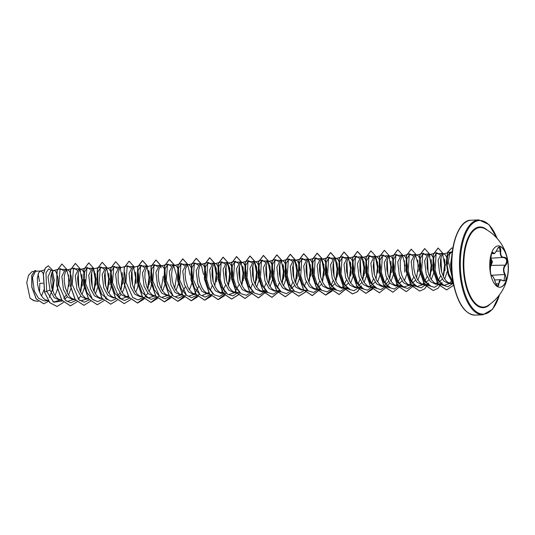 <?xml version="1.0" encoding="UTF-8"?>
<svg xmlns="http://www.w3.org/2000/svg" width="535" height="535" viewBox="0 0 535 535"><rect width="100%" height="100%" fill="white"/><g stroke="black" fill="none" stroke-linecap="round" stroke-linejoin="round"><path stroke-width="0.8" d="M498.092 245.906A20.684 9.309 -92.4 0 1 507.474 259.916A20.684 9.309 -92.4 0 1 499.844 287.235M490.461 273.224A20.684 9.309 -92.4 0 1 498.179 245.899A20.684 9.309 -92.4 0 1 507.648 259.91A20.684 9.309 -92.4 0 1 507.782 260.659A20.684 9.309 -92.4 0 1 508.25 271.713A20.684 9.309 -92.4 0 1 499.931 287.235A20.684 9.309 -92.4 0 1 490.461 273.224M495.283 282.146C494.026 278.046 492.875 275.953 491.846 275.879C491.324 275.946 490.842 274.983 490.421 272.997L490.388 268.075C490.929 265.527 491.103 262.411 490.903 258.739C490.983 253.837 491.732 251.771 493.143 252.533C494.093 254.125 495.41 253.102 497.095 249.47C499.429 245.806 500.66 246.341 500.787 251.075C500.345 255.255 501.489 257.348 504.231 257.348C505.595 257.248 506.518 258.184 506.979 260.164C507.28 262.25 506.852 263.915 505.689 265.153C503.448 267.767 503.274 270.877 505.174 274.482C506.832 279.31 506.083 281.377 502.933 280.674C500.279 279.156 498.961 280.179 498.974 283.744C498.386 287.335 497.149 286.807 495.283 282.146L495.29 282.166M502.933 280.601L504.017 280.915L504.826 274.716L503.997 272.957C503.014 269.613 503.468 266.925 505.368 264.885C507.421 261.167 506.966 258.746 504.01 257.636C501.756 257.783 500.499 256.238 500.252 253.008L500.385 251.029L499.101 247.21L498.118 247.698M491.846 275.879L491.645 275.592C493.049 276.194 494.266 278.381 495.303 282.152C495.912 284.694 497.757 286.599 497.717 285.978L500.653 279.698L502.933 280.674M490.702 265.226L492.019 260.933L490.936 258.933M508.25 271.713A44.646 44.646 0 0 1 487.994 305.559L487.994 305.559A39.811 17.909 -92.4 0 1 465.249 280.113A39.811 17.909 -92.4 0 1 467.65 240.442A39.811 17.909 -92.4 0 1 484.73 228.652L484.73 228.652A44.646 44.646 0 0 1 507.782 260.659M451.794 255.917L450.617 264.584L451.821 273.211M450.617 264.584A14.987 6.741 -92.4 0 1 451.567 259.381M446.538 257.021L445.494 255.055L444.204 254.005L441.221 254.025L438.051 260.304L439.65 273.646L443.762 281.022L449.206 283.684L453.239 283.269M450.416 283.49L453.011 282.045M443.655 253.918L441.743 255.503L440.572 259.495L440.412 265.166L441.462 271.492L443.696 277.317L445.729 280.393L448.069 282.52L451.64 283.583M42.967 283.202L39.791 283.336L39.55 292.097M39.022 290.659L40.627 294.437L42.666 297.507L45.007 299.633L48.397 300.703L44.004 300.891L38.453 298.236L34.247 290.866L32.501 277.531L35.524 271.252L40.586 271.031L38.681 272.616L37.33 278.361L37.564 284.373L39.022 290.659M55.092 295.594L57.365 289.428M57.419 289.181L58.195 282.808L57.8 276.903L55.867 271.599L54.577 270.549L53.714 270.509L52.116 272.048L50.945 276.04L50.785 281.711L51.835 288.037L54.068 293.862L56.101 296.938L58.442 299.065L61.833 300.128L59.579 300.229L54.129 297.574L50.022 290.191L46.652 291.267L45.99 272.803L48.645 268.931L51.708 270.563M63.725 298.289L65.979 295.327M67.209 292.725L69.189 280.26L67.236 271.686L66.266 270.489M64.575 299.373L67.383 296.798M68.527 295.019L70.801 288.853M70.854 288.612L71.63 282.239L71.235 276.334L69.891 271.987L68.667 270.356L67.356 269.901L65.551 271.479L64.381 275.465L64.22 281.142L65.27 287.469L67.504 293.294L69.537 296.37L71.877 298.49L75.268 299.56L73.014 299.66L67.57 297.005L63.458 289.622L61.853 276.281L65.023 269.994L67.463 269.894M80.645 292.157L82.624 279.691M78.01 298.804L80.818 296.229M81.962 294.451L84.283 288.071L85.058 279.591M80.899 269.326L78.464 269.426L75.295 275.719L76.893 289.054L81.006 296.43L86.449 299.092L88.703 298.991L85.312 297.921L81.909 294.364L80.069 290.906L78.217 284.787L77.582 278.554L78.505 271.994L79.541 270.088L80.899 269.326L82.102 269.787L83.513 271.8M94.08 291.588L96.059 279.123L94.106 270.549M95.397 293.882L97.724 287.469M90.328 288.485L94.441 295.862L99.885 298.517L102.031 298.43L98.748 297.353L96.407 295.226L93.505 290.338L92.14 286.325L91.09 279.999L91.251 274.328L92.421 270.335L94.334 268.751L91.9 268.858L88.73 275.144L90.328 288.485M107.515 291.013L109.494 278.548M108.832 293.307L110.618 288.974L111.815 282.661L111.795 276.468L110.725 271.492L108.973 268.644L107.769 268.182L105.335 268.282L102.165 274.569L103.763 287.91L107.876 295.293L113.32 297.948L115.573 297.855L113.427 297.427L110.979 295.848L107.809 291.582L105.087 283.644L104.506 275.505L105.375 270.857L107.02 268.423L114.296 266.39L117.399 268.496M117.466 296.009L119.666 293.133M120.95 290.445L122.93 277.979M118.315 297.092L121.124 294.517M122.268 292.739L124.053 288.405L125.25 282.092L125.23 275.893L124.501 271.967M121.044 267.62L118.77 267.714L115.6 274L117.198 287.342L121.311 294.718L126.755 297.373M130.834 267.928L127.731 265.821L120.89 267.661L119.292 269.199L118.121 273.184L118.175 280.949L119.633 287.235L121.244 291.013L123.277 294.083L125.618 296.209L128.895 297.279L126.755 297.38M135.703 292.17L137.488 287.837L138.685 281.524L138.665 275.324L137.936 271.399M134.479 267.045L132.205 267.146L129.035 273.425L130.634 286.773L134.746 294.15L140.19 296.805L142.337 296.718M147.82 289.301L149.8 276.836M134.639 267.039L132.727 268.623L131.556 272.616L131.403 278.287L132.446 284.613L134.68 290.438L136.713 293.514L139.053 295.641L142.444 296.711M145.186 295.949L147.994 293.374M149.138 291.595L150.923 287.262L152.121 280.949L152.1 274.756L151.372 270.824M148.075 266.47L145.64 266.57L142.47 272.857L144.069 286.198L148.182 293.581L153.625 296.236L155.886 296.143M161.256 288.733L163.235 276.267M159.657 296.47L154.127 289.629L151.271 278.956L151.699 269.192L154.602 264.678L147.76 266.517L146.717 267.239L144.992 272.041L144.838 277.718L146.503 286.098L149.084 291.515L152.488 295.073L155.879 296.136M162.573 291.027L164.894 284.647L165.683 278.247L164.92 270.67L163.937 267.995L162.72 266.363L161.403 265.908L160.152 266.664L158.721 269.914L158.193 275.13L158.835 281.363L160.687 287.482L162.52 290.94L165.924 294.497L169.314 295.567L167.06 295.668L161.617 293.006L157.504 285.63L155.906 272.288L159.076 266.002L161.51 265.902M174.691 288.164L176.67 275.699L173.748 265.922M176.008 290.458L178.329 284.078L179.118 277.672L178.356 270.101L177.373 267.42L176.155 265.788L174.945 265.327L173.587 266.096L172.156 269.339L171.628 274.555L172.27 280.795L174.122 286.914L175.955 290.371L179.359 293.929L182.636 294.999M174.945 265.327L172.511 265.434L169.341 271.713L170.939 285.061L175.052 292.438L180.496 295.093L182.756 294.999M189.443 289.883L191.764 283.51L192.553 277.103L191.791 269.533L190.808 266.851L189.591 265.22L188.273 264.765L187.023 265.527L185.591 268.771L185.063 273.987L185.705 280.22L187.558 286.339L189.39 289.803L192.794 293.361L196.184 294.424L193.931 294.524L188.487 291.863L184.374 284.486L182.776 271.151L185.946 264.858L188.22 264.765M205.641 280.567L205.975 274.455L205.226 268.958L203.654 265.327L202.37 264.27L201.501 264.236L199.903 265.775L198.732 269.76L198.579 275.438L199.622 281.758L201.855 287.589L203.888 290.665L206.229 292.785L209.506 293.855M201.815 264.19L199.381 264.29L196.211 270.576L197.81 283.918L201.922 291.294L207.373 293.956L209.626 293.855M219.076 279.992L219.41 273.88L218.661 268.389L217.09 264.751L215.806 263.701L214.936 263.668L213.338 265.2L212.168 269.192L212.014 274.863L213.057 281.189L215.291 287.021L217.324 290.09L219.664 292.217L223.242 293.28L220.808 293.381L215.358 290.726L211.245 283.349L209.646 270.008L212.816 263.722L215.251 263.615M222.018 293.193L224.947 291.441M228.438 285.877L230.411 273.418L228.458 264.838L227.489 263.641M232.511 279.424L232.845 273.311L231.648 266.363L230.525 264.183L229.241 263.133L227.937 263.287L226.773 264.631L225.603 268.623L225.449 274.294L226.499 280.621L228.726 286.446L230.759 289.522L233.099 291.649L236.677 292.712L239.232 291.956M228.686 263.046L226.251 263.153L223.082 269.439L224.68 282.774L228.793 290.157L234.243 292.812L236.677 292.712M241.873 285.309L243.846 272.843L240.924 263.066M245.946 278.855L246.287 272.743L245.083 265.788L243.96 263.615L242.676 262.558L241.372 262.712L240.208 264.063L239.038 268.048L238.884 273.726L239.934 280.052L242.161 285.877L244.194 288.953L246.535 291.073L250.112 292.137L252.667 291.388M242.121 262.478L239.687 262.578L236.517 268.864L238.115 282.206L242.235 289.589L247.678 292.244L250.112 292.137M255.309 284.74L257.281 272.275L255.329 263.701L254.366 262.498M256.626 287.034L258.947 280.654L259.722 272.168L258.519 265.22L257.395 263.039L256.111 261.989L254.807 262.143L253.643 263.494L252.473 267.48L252.533 275.244L253.985 281.53L256.566 286.947L259.97 290.505L263.548 291.568L266.102 290.813M255.556 261.903L253.122 262.01L249.952 268.296L251.55 281.637L255.663 289.014L261.113 291.675L263.548 291.568M262.324 291.481L265.253 289.729M268.744 284.165L270.723 271.706L268.764 263.126L267.801 261.929M270.061 286.466L272.382 280.086L273.158 271.599L271.954 264.651L270.83 262.471L269.546 261.421L268.242 261.575L267.079 262.919L265.915 266.911L265.969 274.676L267.42 280.962L270.001 286.379L272.208 289.007L274.649 290.585L281.216 291.889M268.991 261.334L266.557 261.441L263.387 267.727L264.986 281.069L269.098 288.445L274.549 291.1L276.394 291.02M282.179 283.597L284.159 271.131L281.236 261.354M276.983 291L279.537 290.244M283.496 285.891L285.817 279.511L286.593 271.031L285.389 264.076L284.266 261.903L282.982 260.846L281.677 261L280.514 262.351L279.35 266.336L279.404 274.107L280.855 280.393L283.436 285.804L285.643 288.432L288.084 290.01L294.651 291.321M282.426 260.766L279.992 260.866L276.822 267.152L278.421 280.494L282.534 287.877L287.984 290.532L289.83 290.451M289.194 290.338L294.337 285.703M295.614 283.028L297.594 270.563L295.634 261.989L294.671 260.786M296.932 285.322L299.259 278.909M300.028 270.463L299.279 264.965L297.701 261.327L296.417 260.277L293.427 260.298L290.258 266.584L291.856 279.925L295.969 287.302L301.419 289.957L303.265 289.883M309.049 282.46L311.029 269.994L309.07 261.421L308.1 260.217M295.862 260.197L293.949 261.782L292.605 267.52L293.187 275.659L295.039 281.778L297.935 286.666L300.275 288.793L302.676 289.776L308.086 290.746M313.122 276L313.463 269.887L312.259 262.939L311.143 260.759L309.852 259.709L308.548 259.863L307.384 261.207L306.221 265.2L306.06 270.87L307.11 277.197L309.337 283.022L311.37 286.098L313.717 288.225L317.288 289.288L319.843 288.532M309.297 259.622L306.863 259.729L303.693 266.015L305.291 279.357L309.411 286.733L314.854 289.388L317.288 289.288M316.065 289.194L321.254 284.486M322.485 281.885L324.464 269.419L322.505 260.846L321.542 259.642M326.557 275.431L326.898 269.319L325.695 262.364L324.578 260.191L323.287 259.134L321.983 259.294L320.826 260.639L319.656 264.624L319.495 270.302L320.545 276.628L322.772 282.453L324.805 285.529L327.152 287.656L330.724 288.713L333.278 287.964M322.732 259.054L320.298 259.154L317.128 265.447L318.726 278.782L322.846 286.165L328.289 288.82L330.724 288.713M329.5 288.626L334.689 283.911M335.92 281.316L337.899 268.851L335.947 260.277L334.977 259.074M339.992 274.856L340.334 268.751L339.13 261.796L338.013 259.622L336.722 258.565L335.418 258.719L334.261 260.07L333.091 264.056L332.93 269.727L333.98 276.053L336.207 281.885L338.24 284.954L340.588 287.081L344.159 288.144L346.713 287.389M336.167 258.485L333.733 258.586L330.563 264.872L332.161 278.213L336.274 285.59L341.725 288.251L344.159 288.144M342.935 288.057L348.071 283.43M350.672 283.042L352.993 276.662L353.769 268.175L352.565 261.227L351.448 259.047L350.157 257.997L348.853 258.151L347.696 259.495L346.526 263.487L346.58 271.252L348.038 277.538L350.612 282.955L354.023 286.513L357.594 287.576L360.149 286.82M349.602 257.91L347.168 258.017L343.998 264.297L345.597 277.645L349.716 285.021L355.16 287.676L357.594 287.576M356.37 287.482L361.506 282.868M362.79 280.173L364.77 267.707L362.817 259.134L361.847 257.937M364.108 282.467L366.428 276.087L367.204 267.607L366 260.652L364.883 258.479L363.593 257.422L362.289 257.582L361.132 258.927L359.961 262.912L360.015 270.683L361.473 276.969L364.047 282.386L367.458 285.944L371.029 287.007L373.59 286.252M363.038 257.342L360.603 257.442L357.433 263.728L359.032 277.07L363.145 284.446L368.595 287.108L371.029 287.007M369.805 286.914L374.995 282.206M377.543 281.898L379.863 275.518L380.639 267.039L379.435 260.084L378.319 257.91L376.473 256.773L375.115 257.536L374.085 259.448L373.162 266.002L374.286 274.341L376.513 280.173L379.689 284.439L383.287 286.352L387.146 285.61L389.834 283.109M376.473 256.773L374.039 256.874L370.869 263.153L372.474 276.501L376.58 283.878L382.03 286.539L384.464 286.432M383.241 286.345L388.383 281.711M389.661 279.036L391.64 266.57M390.978 281.33L393.299 274.95L394.074 266.463L392.871 259.515L391.754 257.335L390.463 256.285L389.159 256.439L388.002 257.783L386.832 261.775L386.885 269.54L388.343 275.826L390.924 281.243L394.328 284.801L397.9 285.864L400.461 285.108M389.754 256.205L387.474 256.305L384.304 262.591L385.909 275.933L390.022 283.309L395.465 285.964L397.9 285.864M396.676 285.777L401.812 281.149M404.413 280.755L406.734 274.381L407.51 265.895L406.306 258.94L405.189 256.767L403.898 255.717L402.594 255.87L401.437 257.215L400.267 261.207L400.32 268.971L401.778 275.257L404.36 280.674L407.764 284.232L411.335 285.295L413.896 284.54M403.35 255.63L400.909 255.737L397.739 262.023L399.344 275.358L403.45 282.734L408.901 285.396L411.335 285.295M410.111 285.202L415.414 280.293M416.531 277.892L418.51 265.427L415.588 255.65M417.848 280.186L420.169 273.806L420.945 265.327L419.741 258.372L418.624 256.198L417.333 255.141L416.029 255.295L414.872 256.646L413.702 260.632L413.756 268.396L415.213 274.689L417.795 280.099L421.199 283.657L424.77 284.72L427.331 283.971M416.785 255.061L414.344 255.162L411.181 261.448L412.779 274.789L416.892 282.172L422.336 284.827L424.77 284.72M423.546 284.633L428.749 279.899M429.966 277.324L431.946 264.858M431.284 279.618L433.604 273.238L434.38 264.751L433.176 257.803L432.059 255.623L430.769 254.573L429.465 254.727L428.308 256.071L427.137 260.063L427.191 267.828L428.649 274.114L431.23 279.531L434.634 283.089L438.205 284.152L440.766 283.396M430.22 254.486L427.779 254.593L424.616 260.879L426.214 274.221L430.327 281.597L435.771 284.252L438.205 284.152M436.981 284.058L442.264 279.123M443.401 276.749L445.381 264.29M444.719 279.043L447.347 271.118M39.503 281.524A14.987 6.741 87.6 0 0 39.49 281.437L38.125 273.913M43.342 273.82L41.797 271.499L40.586 271.031M54.356 280.888L52.564 271.981M54.028 270.463L50.751 270.603L48.003 276.862L50.022 290.191M80.671 271.118L79.702 269.914M161.282 267.694L160.313 266.49M190.106 275.124L188.153 266.55L187.183 265.353M203.541 274.555L201.588 265.982L200.618 264.778M216.976 273.987L215.023 265.413L214.053 264.21M351.334 268.282L348.412 258.505M378.205 267.139L376.252 258.565L375.282 257.362M389.687 257.997L388.718 256.793M405.075 265.995L403.122 257.422L402.153 256.225M429.993 256.285L429.023 255.081M447.815 264.183L446.618 257.241M51.574 273.298L52.998 282.473L52.276 289.549M52.156 290.104L49.367 297.46M38.045 274.147L39.329 280.541M35.297 300.75L33.952 300.81L30.04 298.236L26.75 282.761L28.529 275.271L32.006 271.693L33.451 271.305M30.04 298.236L34.14 300.67L38.259 301.412M41.549 296.002L43.917 289.769M52.323 271.693L54.075 280.434L52.784 291.013M62.434 301.004L53.701 302.228L46.652 291.267L44.652 292.284L43.409 274.08L45.388 268.028L48.331 265.788L52.851 270.516M48.765 301.245L43.81 303.773L36.313 298.958L31.859 287.054L31.859 275.311L35.089 270.436L36.694 271.198M44.539 292.291L49.782 302.703L57.011 306.468L49.895 302.703L44.539 292.291L43.295 274.08L45.281 268.035L48.277 265.795M43.75 303.78L36.199 298.958L31.752 287.061L31.746 275.311L35.036 270.436M39.336 280.373L39.49 281.39M452.944 281.657L448.725 273.739L446.926 263.969L447.708 255.777L450.323 252.092L452.122 252.6M452.55 279.19L449.681 283.303M449.26 283.684L444.003 285.322L437.49 279.925L433.664 268.864L433.691 257.89L436.747 252.701L439.85 254.807M440.967 257.529L441.549 271.807M440.572 276.02L436.246 283.871M423.593 284.64L430.568 285.897L424.054 280.5L420.229 269.439L420.256 258.459L423.305 253.269L426.415 255.376M427.532 258.097L428.114 272.375M427.137 276.588L422.804 284.439M422.389 284.821L417.133 286.466L410.619 281.069L406.794 270.001L406.821 259.027L409.87 253.837L412.98 255.944M413.702 277.157L409.369 285.015M408.954 285.396L403.698 287.034L397.184 281.644L393.359 270.583L393.385 259.602L396.435 254.413L399.545 256.512M400.267 277.732L395.933 285.583M383.287 286.352L390.262 287.609L383.749 282.206L379.924 271.145L379.95 260.164L383 254.981L386.109 257.088M387.226 259.809L387.808 274.094M386.832 278.3L384.999 282.768M369.852 286.921L376.827 288.178L370.314 282.788L366.488 271.72L366.515 260.746L369.565 255.549L372.668 257.656M373.791 260.385L374.373 274.662M373.397 278.869L371.564 283.336M356.417 287.496L363.392 288.746L356.878 283.349L353.053 272.288L353.08 261.307L356.129 256.118L359.232 258.224M360.356 260.953L360.938 275.231M359.961 279.444L358.129 283.904M349.957 289.315L343.443 283.924L339.618 272.863L339.645 261.882L342.694 256.693L345.797 258.8M346.921 261.521L347.503 275.799M346.526 280.012L342.193 287.863M336.515 289.89L330.008 284.493L326.183 273.432L326.21 262.451L329.259 257.261L332.362 259.368M333.486 262.096L334.067 276.374M333.091 280.587L331.259 285.048M320.886 289.629L315.356 282.781L312.493 272.108L312.928 262.344L315.824 257.83L318.927 259.936M320.05 262.665L320.632 276.943M319.656 281.156L317.415 286.325M307.458 290.197L301.921 283.356L299.058 272.683L299.493 262.912L302.389 258.405L305.492 260.512M306.615 263.233L307.197 277.511M306.221 281.724L303.98 286.9M294.023 290.772L288.485 283.924L285.623 273.251L286.058 263.487L288.953 258.973L292.056 261.08M293.18 263.808L293.762 278.086M292.785 282.299L290.545 287.469M280.581 291.334L275.05 284.493L272.188 273.82L272.623 264.056L275.518 259.542L278.621 261.648M279.745 264.377L280.327 278.655M279.35 282.868L277.11 288.037M267.152 291.909L261.615 285.068L258.753 274.395L259.187 264.631L262.083 260.117L265.186 262.224M266.31 264.945L266.885 279.223M265.915 283.436L264.083 287.897M253.71 292.484L248.18 285.637L245.318 274.963L245.752 265.2L248.648 260.685L251.751 262.792M252.868 265.514L253.45 279.798M252.48 284.005L250.647 288.472M240.275 293.053L234.745 286.205L231.882 275.532L232.317 265.768L235.213 261.254L238.316 263.36M239.433 266.089L240.014 280.367M239.045 284.58L234.711 292.431M234.29 292.812L229.034 294.451M226.84 293.621L221.309 286.78L218.447 276.1L218.882 266.336L221.778 261.829L224.881 263.929M225.997 266.657L226.579 280.935M225.609 285.148L221.276 292.999M213.405 294.197L207.874 287.349L205.012 276.675L205.447 266.911L208.342 262.397L211.445 264.504M212.562 267.226L213.144 281.51M212.174 285.717L210.342 290.184M208.737 292.591L202.163 295.594M199.97 294.765L194.439 287.924L191.577 277.244L192.011 267.48L194.907 262.966L198.01 265.072M198.739 286.292L194.406 294.143M193.984 294.524L188.728 296.163M186.534 295.333L181.004 288.492L178.142 277.819L178.576 268.048L181.472 263.541L184.575 265.641M185.304 286.86L180.97 294.711M180.549 295.093L175.293 296.731M173.099 295.909L167.569 289.067L164.706 278.387L165.134 268.623L168.037 264.109L171.14 266.216M167.114 295.661L161.858 297.306L160.293 297.025M154.602 264.678L157.705 266.784M153.679 296.236L148.422 297.875L141.915 292.484L138.09 281.417L138.11 270.436L141.166 265.246L144.269 267.353M134.987 298.443L132.794 297.614M131.951 270.65L132.533 284.928M128.126 296.015L121.552 299.018L115.045 293.621L111.22 282.567L111.24 271.586L114.296 266.39M106.552 299.306L108.117 299.587L101.603 294.19L97.778 283.122L97.805 272.148L100.861 266.958L103.964 269.065M105.081 271.793L105.662 286.071M92.488 299.326L86.951 292.484L84.089 281.805L84.523 272.048L87.426 267.533L90.529 269.64M91.645 272.362L92.227 286.646M86.503 299.085L81.246 300.73L79.053 299.901M67.149 269.941L73.984 268.102L77.093 270.208M78.21 272.937L78.792 287.215M73.068 299.66L67.811 301.299L65.618 300.469M53.714 270.509L60.549 268.67L63.658 270.777M59.626 300.229L54.376 301.867L52.811 301.586M66.186 269.948L65.885 269.393L60.027 269.446L58.756 284.928L65.544 300.402L70.781 302.81L75.87 300.429M80.451 291.756L81.855 280.012L80.009 270.215M79.621 269.379L79.32 268.824L73.462 268.871L72.192 284.359L78.979 299.834L84.216 302.242L89.305 299.861M93.886 291.18L95.29 279.444L93.444 269.64M93.057 268.804L92.756 268.256L86.897 268.302L85.627 283.784L92.415 299.259L97.651 301.673L102.74 299.292M107.321 290.612L108.725 278.875L106.88 269.072M106.191 267.681L106.512 268.236L106.191 267.681L100.333 267.734L99.069 283.216L105.856 298.69L111.086 301.098L116.175 298.717M120.756 290.044L122.161 278.3L120.315 268.503M119.626 267.112L119.947 267.667L119.626 267.112L113.781 267.146L112.49 282.58L119.238 298.069L124.454 300.53L129.544 298.216M134.191 289.468L135.596 277.732L133.757 267.935M133.362 267.092L133.061 266.544L127.203 266.59L125.939 282.079L132.727 297.554L137.963 299.961L143.046 297.58M147.627 288.9L149.031 277.163L147.185 267.36M146.797 266.524L146.496 265.969L140.638 266.022L139.374 281.504L146.162 296.978L151.398 299.386L156.481 297.012M160.232 265.955L159.932 265.4L154.073 265.447L152.809 280.935L159.597 296.41L164.833 298.818L169.923 296.437M173.668 265.38L173.367 264.832L167.508 264.878L166.245 280.367L173.032 295.842L178.269 298.249L183.358 295.868M186.802 264.263L187.13 264.812L186.802 264.263L180.944 264.31L179.68 279.792L186.468 295.266L191.704 297.674L196.793 295.3M200.538 264.243L200.237 263.688L194.379 263.742L193.115 279.223L199.903 294.698L205.139 297.106L210.228 294.725M214.809 286.051L216.207 274.308L214.368 264.504M213.98 263.675L213.672 263.12L207.687 263.434L206.717 279.678L209.546 288.673L214.16 294.845L219.597 296.45L224.653 293.026M228.244 285.476L229.642 273.739L227.803 263.936M227.415 263.1L227.107 262.551L221.122 262.866L220.152 279.109L222.981 288.104L227.602 294.27L233.033 295.875L238.088 292.458M241.68 284.908L243.084 273.171L241.238 263.367M240.85 262.531L240.549 261.976L234.557 262.29L233.588 278.541L236.416 287.536L241.038 293.702L246.468 295.307L251.524 291.889M255.115 284.339L256.519 272.596L254.673 262.792M253.985 261.408L254.306 261.956L253.985 261.408L247.993 261.722L247.03 277.966L249.852 286.961L254.473 293.133L259.903 294.738L264.959 291.314M268.55 283.764L269.954 272.027L268.109 262.224M267.42 260.839L267.741 261.388L267.42 260.839L261.428 261.154L260.465 277.397L263.287 286.392L267.908 292.558L273.338 294.163L278.394 290.746M281.985 283.196L283.389 271.459L281.544 261.655M281.156 260.819L280.855 260.264L274.923 260.451L273.813 276.348L276.488 285.315L280.949 291.669L286.299 293.661L291.374 290.732M295.42 282.627L296.825 270.884L294.979 261.08M294.591 260.251L294.29 259.696L288.358 259.883L287.248 275.772L289.923 284.747L294.384 291.1L299.734 293.086L304.81 290.157M308.855 282.052L310.26 270.315L308.414 260.518M308.026 259.676L307.725 259.127L301.733 259.442L300.77 275.685L303.592 284.68L308.213 290.846L313.65 292.458L318.7 289.034M322.291 281.484L323.695 269.747L321.849 259.943M321.16 258.552L321.481 259.107L321.16 258.552L315.168 258.866L314.205 275.117L317.028 284.112L321.649 290.278L327.086 291.883L332.135 288.465M335.726 280.915L337.13 269.172L335.284 259.375M334.596 257.984L334.917 258.539L334.596 257.984L328.61 258.298L327.641 274.549L330.463 283.537L335.084 289.709L340.521 291.314L345.57 287.89M349.161 280.34L350.565 268.603L348.72 258.8M348.332 257.964L348.031 257.415L342.046 257.73L341.076 273.974L343.898 282.968L348.519 289.141L353.956 290.746L359.005 287.322M362.596 279.772L364.001 268.035L362.155 258.231M361.767 257.395L361.466 256.847L355.481 257.154L354.511 273.405L357.333 282.4L361.954 288.566L367.391 290.171L372.44 286.753M376.031 279.203L377.436 267.467L375.59 257.663M375.202 256.827L374.901 256.272L368.916 256.586L367.946 272.837L370.775 281.825L375.389 287.997L380.826 289.602L385.875 286.178M389.467 278.635L390.871 266.891L389.025 257.088M388.336 255.703L388.657 256.252L388.336 255.703L382.351 256.018L381.381 272.262L384.21 281.256L388.825 287.429L394.262 289.034L399.311 285.61M401.772 255.135L402.093 255.683L401.772 255.135L395.786 255.449L394.817 271.693L397.645 280.688L402.26 286.854L407.697 288.459L412.746 285.041M415.508 255.115L415.207 254.56L409.221 254.874L408.252 271.125L411.081 280.113L415.695 286.285L421.132 287.89L426.181 284.466M429.772 276.923L431.177 265.179L429.331 255.376M428.943 254.546L428.642 253.991L422.657 254.306L421.687 270.556L424.516 279.544L429.13 285.717L434.567 287.322L439.616 283.898M443.207 276.348L444.612 264.611L442.766 254.814M442.378 253.971L442.077 253.423L436.092 253.737L435.122 269.981L437.951 278.976L442.565 285.142L448.002 286.747L453.058 283.329M452.322 251.055L449.607 254.158L448.404 261.321L452.449 278.494M57.011 306.468L63.571 302.402M68.848 286.399L68.473 274.896M67.209 269.901L61.94 264.002L57.171 270.389L56.703 285.349L61.792 300.075L70.446 305.893L77.007 301.834M78.551 299.406L79.307 297.875M82.283 285.824L81.909 274.328M80.645 269.332L75.375 263.427L70.607 269.821L70.138 284.78L75.228 299.506L83.881 305.325L90.442 301.265M95.718 285.255L95.344 273.753M94.08 268.764L88.81 262.859L84.042 269.252L83.574 284.212L88.67 298.931L97.317 304.756L103.877 300.69M105.422 298.262L106.177 296.731M109.153 284.687L108.779 273.184M107.515 268.195L102.245 262.29L97.477 268.677L97.009 283.637L102.105 298.363L110.752 304.181L117.312 300.122M118.857 297.694L119.613 296.163M122.589 284.112L122.214 272.616M120.95 267.62L115.68 261.715L110.912 268.109L110.444 283.068L115.54 297.794L124.187 303.612L130.694 299.62M136.024 283.543L135.649 272.041M134.385 267.052L129.116 261.147L124.347 267.54L123.879 282.5L128.975 297.219L137.622 303.044L144.182 298.985M149.459 282.975L149.084 271.472M147.82 266.483L142.551 260.578L137.783 266.972L137.314 281.925L142.41 296.651L151.057 302.476L157.618 298.41M161.256 265.908L155.986 260.01L151.218 266.397L150.75 281.356L155.845 296.082L164.492 301.9L171.053 297.841M174.691 265.34L169.421 259.435L164.653 265.828L164.185 280.788L169.281 295.514L177.934 301.332L184.488 297.273M188.126 264.772L182.856 258.866L178.088 265.26L177.62 280.22L182.716 294.939L191.37 300.764L197.923 296.698M201.561 264.196L196.291 258.298L191.523 264.685L191.055 279.644L196.151 294.37L204.798 300.188L211.358 296.129M216.635 280.119L216.26 268.623M215.003 263.628L209.727 257.723L204.958 264.116L204.49 279.076L209.586 293.802L218.24 299.62L224.794 295.561M230.07 279.551L229.696 268.048M228.438 263.06L223.162 257.154L218.394 263.548L217.932 278.508L223.021 293.227L231.675 299.052L238.175 295.059M238.229 294.986L239.78 292.558M243.505 278.982L243.131 267.48M241.873 262.484L236.597 256.586L231.829 262.973L231.367 277.933L236.457 292.658L245.11 298.476L252.781 292.752M256.94 278.407L256.566 266.911M255.309 261.916L250.032 256.011L245.264 262.404L244.803 277.364L249.892 292.09L258.545 297.908L266.651 291.414M270.376 277.839L270.001 266.336M268.744 261.347L263.467 255.442L258.699 261.836L258.238 276.796L263.327 291.515L271.981 297.34L280.086 290.846M283.811 277.27L283.436 265.768M282.179 260.772L276.903 254.874L272.134 261.261L271.673 276.221L276.762 290.946L285.416 296.764L293.086 291.04M297.246 276.695L296.878 265.2M295.614 260.204L290.344 254.299L285.57 260.692L285.108 275.652L290.197 290.378L298.851 296.196L305.351 292.204M305.405 292.137L306.956 289.702M310.688 276.127L310.313 264.624M309.049 259.635L303.773 253.73L299.005 260.124L298.543 275.084L303.633 289.803L312.286 295.628L320.391 289.134M324.123 275.558L323.749 264.056M322.485 259.067L317.215 253.162L312.447 259.549L311.979 274.508L317.068 289.234L325.721 295.052L332.275 290.993M337.558 274.983L337.184 263.487M335.92 258.492L330.65 252.587L325.882 258.98L325.414 273.94L330.503 288.666L339.157 294.484L347.262 287.99M350.993 274.415L350.619 262.919M349.355 257.923L344.085 252.018L339.317 258.412L338.849 273.372L343.938 288.091L352.592 293.916L357.48 291.702L361.453 285.897M364.429 273.846L364.054 262.344M362.79 257.355L357.52 251.45L352.752 257.837L352.284 272.796L357.373 287.522L366.027 293.347L374.132 286.854M377.864 273.278L377.489 261.775M376.225 256.78L370.956 250.882L366.187 257.268L365.719 272.228L370.808 286.954L379.462 292.772L387.567 286.278M391.299 272.703L390.924 261.207M389.661 256.212L384.391 250.306L379.623 256.7L379.154 271.66L384.244 286.385L392.897 292.204L401.003 285.71M404.734 272.134L404.36 260.632M403.096 255.643L397.826 249.738L393.058 256.125L392.59 271.084L397.679 285.81L406.332 291.635L414.438 285.142M418.169 271.566L417.795 260.063M416.531 255.068L411.261 249.17L406.493 255.556L406.025 270.516L411.114 285.242L419.768 291.06L424.656 288.846L428.629 283.042M431.605 270.991L431.23 259.495M429.966 254.499L424.696 248.594L419.928 254.988L419.46 269.948L424.556 284.673L433.203 290.492L438.098 288.278L442.064 282.473M445.04 270.422L444.665 258.92M443.401 253.931L438.132 248.026L433.363 254.419L432.895 269.373L437.984 284.098L446.638 289.923L453.64 285.242M452.764 248.16L451.747 247.993L447.822 252.145L446.344 262.478L448.33 274.803L453.439 284.292M61.879 264.002L57.058 270.396L56.59 285.356L61.685 300.082L70.393 305.9M75.321 263.434L70.493 269.827L70.025 284.787L75.121 299.506L83.828 305.325M88.756 262.866L83.928 269.252L83.46 284.219L88.556 298.938L97.263 304.756M102.192 262.29L97.363 268.684L96.895 283.644L101.991 298.37L110.698 304.188M115.627 261.722L110.799 268.115L110.33 283.075L115.426 297.794L124.133 303.612M129.062 261.154L124.234 267.547L123.772 282.507L128.861 297.226L137.515 303.051L145.66 296.477M149.151 284.72L148.77 270.382M147.713 266.483L142.437 260.585L137.669 266.972L137.207 281.932L142.297 296.657L150.95 302.476L159.096 295.909M161.149 265.915L155.872 260.01L151.104 266.403L150.643 281.363L155.732 296.082L164.385 301.907L172.531 295.333M174.584 265.347L169.307 259.442L164.539 265.835L164.078 280.795L169.167 295.514L177.821 301.339L185.966 294.765M188.019 264.772L182.743 258.873L177.974 265.26L177.513 280.22L182.602 294.945L191.256 300.764L199.401 294.197M201.454 264.203L196.184 258.298L191.41 264.691L190.948 279.651L196.037 294.37L204.691 300.195L212.836 293.628M216.334 281.871L215.946 267.527M214.889 263.635L209.62 257.73L204.851 264.123L204.383 279.083L209.473 293.802L218.126 299.627L226.272 293.053M229.769 281.303L229.381 266.952M228.325 263.06L223.055 257.161L218.287 263.548L217.819 278.508L222.908 293.233L231.561 299.052L238.115 294.992M238.169 294.925L239.707 292.484M243.204 280.735L242.816 266.39M241.76 262.491L236.49 256.586L231.722 262.979L231.254 277.939L236.343 292.665L244.997 298.483L252.68 292.732M256.639 280.146L256.252 265.815M255.195 261.923L249.925 256.018L245.157 262.411L244.689 277.371L249.778 292.09L258.432 297.915L266.577 291.341M270.075 279.591L269.687 265.24M268.63 261.347L263.36 255.449L258.592 261.836L258.124 276.796L263.213 291.522L271.867 297.34L280.012 290.772M283.51 279.016L283.122 264.671M282.065 260.779L276.796 254.874L272.027 261.267L271.559 276.227L276.649 290.953L285.302 296.771L292.986 291.02M296.945 278.441L296.557 264.103M295.501 260.211L290.231 254.306L285.463 260.699L284.995 275.659L290.084 290.378L298.737 296.203L305.298 292.143M305.351 292.07L306.883 289.629M308.936 259.642L303.666 253.737L298.898 260.13L298.43 275.084L303.519 289.81L312.173 295.628L320.318 289.06M322.371 259.067L317.101 253.162L312.333 259.555L311.865 274.515L316.954 289.241L325.608 295.059L333.753 288.492M337.251 276.735L336.863 262.391M335.806 258.499L330.536 252.594L325.768 258.987L325.3 273.947L330.396 288.666L339.043 294.491L347.188 287.917M350.686 276.167L350.305 261.829M349.241 257.93L343.972 252.025L339.203 258.418L338.735 273.378L343.831 288.097L352.478 293.922L357.327 291.749L361.272 286.044M364.121 275.585L363.74 261.247M362.677 257.355L357.407 251.457L352.639 257.843L352.17 272.803L357.266 287.529L365.913 293.347L372.527 289.214M370.895 250.882L366.074 257.275L365.606 272.235L370.702 286.961L379.409 292.779M384.331 250.313L379.509 256.706L379.041 271.666L384.137 286.385L392.844 292.204M397.766 249.738L392.944 256.131L392.476 271.091L397.572 285.817L406.279 291.635M411.208 249.17L406.379 255.563L405.911 270.523L411.007 285.249L419.714 291.067M424.636 248.601L419.814 254.994L419.346 269.954L424.442 284.673L433.149 290.492M438.078 248.026L433.25 254.419L432.782 269.379L437.877 284.105L446.585 289.923M451.694 247.999L447.695 252.199L446.23 262.625L448.283 275.01L453.473 284.446M490.816 265.387L505.689 265.153M490.896 258.472L492.461 261.782L491.003 265.494M491.444 253.677L493.778 253.577L492.3 252.286C491.812 251.664 491.351 253.797 490.909 258.679L490.903 258.739M504.017 280.915L500.66 279.698L494.601 279.959M504.231 257.348L490.883 258.211M493.143 252.533L491.819 252.801M495.885 283.817L498.974 283.744M491.137 275.298L505.174 274.482M496.299 251.203L500.787 251.075M497.095 249.47L497.109 249.517C498.145 247.631 498.807 246.862 499.101 247.21L499.101 247.21M490.361 303.913A40.372 18.163 -92.4 0 1 464.708 280.307A40.372 18.163 -92.4 0 1 468.065 237.828A40.372 18.163 -92.4 0 1 487.224 230.09M499.476 294.845A46.859 21.086 -92.4 0 1 479.882 313.617A46.859 21.086 -92.4 0 1 462.013 282.393A46.859 21.086 -92.4 0 1 470.018 226.158A46.859 21.086 -92.4 0 1 497.075 238.356M475.267 315.115L482.924 314.787A47.495 21.373 -92.4 0 1 461.183 282.62A47.495 21.373 -92.4 0 1 478.899 219.885L471.235 220.213A47.495 21.373 87.6 0 0 453.519 282.948A47.495 21.373 87.6 0 0 475.267 315.115C465.022 314.406 457.652 303.653 453.165 282.861C447.166 253.797 457.077 219.51 471.235 220.213M482.924 314.787L492.548 309.277L499.643 294.624M453.386 284.025L450.463 283.503M450.323 252.085L443.341 253.964M444.003 285.322L437.028 284.072M436.747 252.701L429.906 254.54M423.305 253.269L416.471 255.108M417.133 286.466L410.158 285.215M409.87 253.837L403.036 255.676M403.698 287.034L396.723 285.784M396.435 254.413L389.6 256.252M383 254.981L376.165 256.82M369.565 255.549L362.73 257.388M356.129 256.118L349.288 257.964M348.392 289.034L342.982 288.064M342.694 256.693L335.853 258.532M334.957 289.609L329.547 288.632M329.259 257.261L322.418 259.1M321.522 290.177L316.111 289.208M315.824 257.83L308.983 259.669M302.389 258.405L295.547 260.244M288.953 258.973L282.112 260.812M275.518 259.542L268.677 261.381M267.781 292.458L262.371 291.488M262.083 260.117L255.242 261.956M249.999 292.25L248.935 292.056M248.648 260.685L241.807 262.524M236.564 292.819L235.5 292.632M235.213 261.254L228.371 263.093M223.128 293.387L222.065 293.2M221.778 261.829L214.936 263.668M209.559 293.936L208.63 293.768M208.342 262.397L201.501 264.236M196.258 294.531L195.195 294.337M194.907 262.966L188.066 264.805M182.823 295.099L181.76 294.912M181.472 263.541L174.631 265.38M169.388 295.674L168.324 295.48M168.037 264.109L161.195 265.948M155.952 296.243L154.889 296.049M148.422 297.875L146.857 297.594M142.517 296.811L141.454 296.624M141.166 265.246L134.325 267.092M128.948 297.36L128.012 297.192M121.552 299.018L119.987 298.737M115.647 297.955L114.577 297.761M102.078 298.503L101.142 298.336M100.861 266.958L94.02 268.797M94.682 300.155L93.117 299.874M88.777 299.098L87.707 298.904M87.419 267.533L80.584 269.373M81.246 300.73L79.682 300.449M75.335 299.667L74.271 299.473M67.811 301.299L66.246 301.018M61.899 300.235L60.836 300.048M48.464 300.81L47.401 300.616M44.351 269.988L40.279 271.084M65.885 269.393L66.206 269.948M79.32 268.824L79.641 269.373M92.756 268.256L93.077 268.804M133.061 266.544L133.389 267.092M146.496 265.969L146.824 266.524M159.932 265.4L160.259 265.955M173.367 264.832L173.694 265.38M200.237 263.688L200.565 264.243M213.672 263.12L214 263.668M227.107 262.551L227.435 263.1M240.549 261.976L240.87 262.531M280.855 260.264L281.176 260.819M294.29 259.696L294.611 260.244M307.725 259.127L308.046 259.676M348.031 257.415L348.352 257.964M361.466 256.847L361.787 257.395M374.901 256.272L375.222 256.827M415.207 254.56L415.528 255.115M428.642 253.991L428.963 254.54M442.077 253.423L442.398 253.971M497.262 238.563L488.95 224.56L478.899 219.885M490.381 268.182C490.448 273.666 490.809 276.154 491.464 275.632L491.411 275.605C490.762 275.07 490.414 272.596 490.381 268.182L490.909 258.679M503.676 257.669L504.211 257.616M493.772 253.577C494.146 254.252 495.256 252.901 497.109 249.517"/></g></svg>
